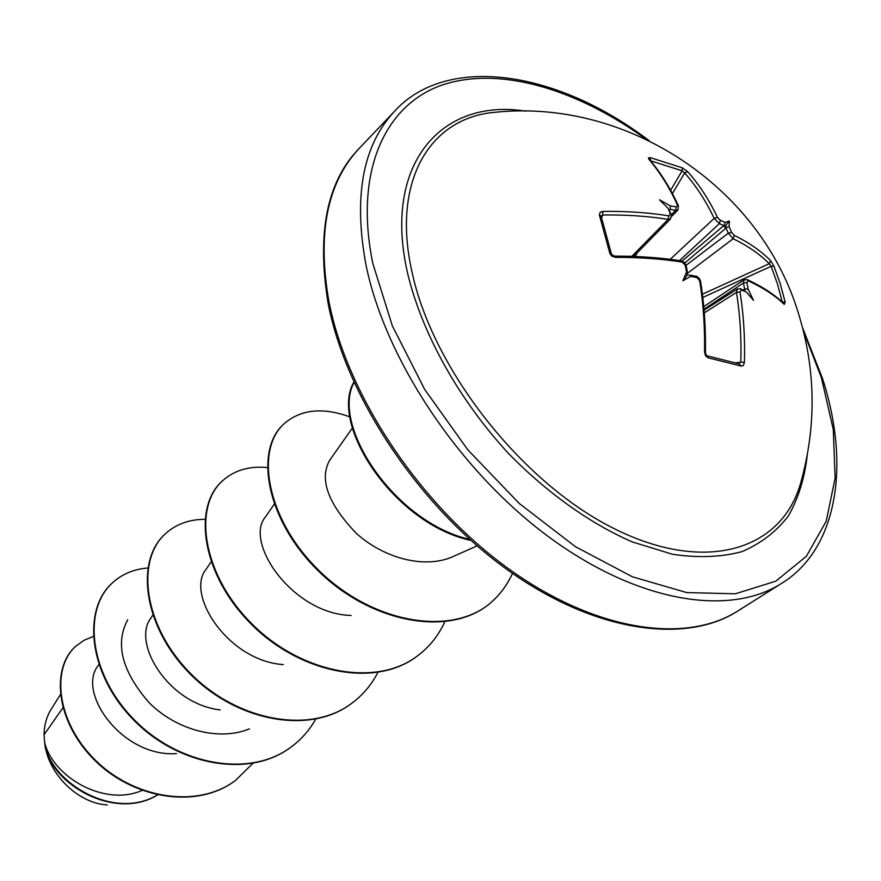 <?xml version="1.0" encoding="UTF-8"?>
<svg xmlns="http://www.w3.org/2000/svg" width="881" height="881" viewBox="0 0 881 881"><rect width="100%" height="100%" fill="white"/><g stroke="black" fill="none" stroke-linecap="round" stroke-linejoin="round"><path stroke-width="1.32" d="M782.229 302.051L785.169 302.139L784.266 304.385C774.95 295.443 762.902 287.58 748.123 280.786L746.89 282.548L748.156 289.254L745.293 288.869L744.643 289.948L745.293 288.869M740.458 288.726L741.439 290.036L739.985 291.963C743.619 314.352 745.095 337.797 744.423 362.267L743.41 365.34L741.483 366.166L708.236 357.84L707.168 355.847M412.022 272.064C391.241 180.264 430.479 117.327 495.507 112.239L495.518 112.239C626.468 98.771 759.048 185.583 797.977 311.874C816.015 369.238 816.764 426.756 800.245 484.44L800.245 484.44C780.808 550.57 704.415 574.544 612.691 527.884C521.1 481.819 432.582 368.721 412.022 272.064M708.236 357.84L705.593 355.836L704.558 352.202C704.954 327.28 703.335 303.46 699.668 280.731L696.882 277.581L690.682 276.392L682.874 280.797L687.169 275.048L687.279 271.348L686.552 271.976L685.176 265.093L682.202 262.086C661.543 258.86 639.254 257.274 615.356 257.34L611.81 256.118L609.894 253.596L599.344 214.788L600.236 212.255L602.813 211.396L602.659 214.997L601.095 216.065M602.813 211.396C626.369 211.088 648.361 212.563 668.811 215.856L670.364 214.006L671.333 214.645L670.606 218.818L668.139 219.369C647.854 216.131 626.028 214.678 602.659 214.997L601.602 217.684M670.364 214.006L668.084 208.29L659.528 199.8L670.166 205.791L676.234 206.914L677.588 205.262C669.417 187.444 659.847 172.125 648.879 159.318L648.438 157.809L650.354 157.655L682.301 167.819L687.665 171.63C699.096 184.448 709.029 199.712 717.475 217.387L720.35 220.294L725.162 222.453L729.347 221.021L729.138 226.714L731.626 232.386L734.302 235.436C749.07 242.66 761.173 251.074 770.633 260.677L773.925 266.15L780.247 283.748L785.169 302.139M801.6 479.693L800.245 484.44L801.6 479.693M51.296 709.051C46.638 716.407 44.215 724.986 44.05 734.776L44.678 742.595C53.003 776.954 104.222 806.787 141.621 790.62L142.05 790.455M690.682 276.392L690.737 275.279L687.169 275.048M670.397 208.731L670.166 205.791M668.084 208.29L671.333 214.645M782.273 302.029L777.394 283.77L771.128 266.293L769.234 263.694C759.829 254.18 747.804 245.865 733.146 238.729L728.334 233.19L725.625 227.254L729.138 226.714M684.801 262.979L726.682 227.529M725.162 222.453L724.336 225.018M737.331 289.034L740.525 288.759L746.24 291.908L741.439 290.036M62.892 707.817L44.05 734.776M97.879 666.014C76.779 692.862 122.36 757.462 176.552 753.618M152.776 615.213L150.981 617.922C131.412 642.723 168.37 704.04 220.25 709.921M211.066 561.935L206.077 569.324C185.318 594.19 228.025 660.882 283.23 664.593M274.211 504.24L265.434 516.982C243.773 542.046 292.459 613.914 351.123 615.478M352.411 427.979L329.549 460.477C319.219 479.528 328.073 503.756 356.1 533.137C383.598 558.18 424.818 569.489 453.286 556.462L477.117 545.857M249.477 728.862C218.477 741.56 176.222 729.743 149.341 702.917C122.019 671.608 114.794 643.923 127.668 619.839M45.592 748.41C51.395 777.527 80.05 803.571 107.328 804.915M252.902 763.387L235.249 780.654C195.769 809.881 131.511 797.558 93.782 758.574C55.558 719.777 51.737 667.049 76.063 645.993L84.08 640.267L93.221 636.478M157.402 794.981C113.021 821.588 48.995 781.062 44.678 742.782L44.678 742.595M235.029 780.819L234.798 780.984C195.318 810.201 131.082 797.889 93.364 758.915C55.151 720.129 51.329 667.413 75.667 646.357L75.865 646.18M157.501 795.014C115.103 820.927 52.86 784.905 45.239 747.187L44.678 742.782M147.766 568.003C133.901 569.115 122.162 574.027 112.548 582.759C82.44 609.619 89.069 673.833 133.769 719.27C178.017 765.049 249.114 778.209 290.554 747.429C300.939 739.875 309.33 730.448 315.728 719.149M204.932 519.338C189.217 519.35 176.079 524.118 165.518 533.655C135.553 560.327 143.57 625.995 190.186 673.084C236.361 720.504 309.352 734.842 351.222 703.688C362.487 695.483 371.364 685.066 377.861 672.456M267.251 467.547C249.202 465.862 234.313 470.267 222.596 480.751C192.884 507.126 202.476 574.269 251.195 623.131C299.463 672.335 374.414 687.984 416.68 656.499C428.948 647.546 438.32 635.961 444.806 621.777M350.043 416.966C322.909 407.077 300.983 409.28 284.266 423.585C254.95 449.508 266.348 518.083 317.281 568.862C367.784 619.971 444.729 637.205 487.358 605.555C498.25 597.01 506.619 586.294 512.478 573.388M354.03 382.442C330.606 425.204 394.523 522.367 469.87 539.469M112.339 582.958L112.118 583.156C82.021 610.015 88.64 674.218 133.317 719.645C177.555 765.402 248.629 778.551 290.058 747.782L290.301 747.606M165.298 533.864L165.066 534.084C135.101 560.745 143.096 626.402 189.69 673.48C235.855 720.889 308.824 735.217 350.693 704.073L350.957 703.875M222.353 480.982L222.1 481.202C192.377 507.577 201.969 574.709 250.667 623.572C298.912 672.754 373.852 688.391 416.118 656.907L416.394 656.708M284.001 423.827L283.737 424.08C254.422 450.004 265.787 518.568 316.708 569.335C367.19 620.422 444.112 637.646 486.741 605.996L487.039 605.776M353.865 382.079C329.009 424.719 394.413 524.206 470.895 540.394M748.156 289.254L753.508 300.355L746.24 291.908M682.874 280.797L686.552 271.976M725.625 227.254L724.468 227.078L724.446 225.988M682.048 261.073L723.819 225.569L719.392 223.609L714.183 218.389C705.824 200.835 695.979 185.682 684.658 172.94L682.136 170.804L682.301 167.819M743.399 289.871L744.621 289.155L743.443 282.988L743.993 279.839L703.765 306.654M739.985 291.963L736.461 292.415L737.309 289.023L704.073 310.211M633.637 256.426L670.628 218.829M671.652 216.44L677.918 210.008L675.606 210.394L670.012 209.337L669.461 209.964M744.423 362.267L740.833 362.179C741.505 337.886 740.051 314.638 736.461 292.415L704.293 312.876M741.119 366.089L739.412 364.051M703.996 309.231L743.443 282.988L746.89 282.548M704.558 352.202L705.439 352.653C705.846 327.743 704.216 303.967 700.56 281.336C699.36 278 698.6 276.986 698.27 278.297M747.242 279.618L748.123 280.786M699.668 280.731L700.56 281.336M744.005 279.85L747.308 279.651C762.528 286.721 774.707 294.695 783.826 303.549L784.266 304.385M696.882 277.581L695.913 276.26C697.378 278.22 694.569 272.383 700.362 281.028M702.796 297.437L771.128 266.293L773.925 266.15M702.399 294.21L769.234 263.694L770.633 260.677M685.176 265.093L686.167 265.721C684.581 262.197 683.513 261.062 682.984 262.329M687.202 273.484L733.146 238.729L734.302 235.436M682.202 262.086L681.255 260.875L684.063 263.111M686.068 265.324L728.334 233.19L731.626 232.386M615.356 257.34L612.989 255.699C614.498 256.646 608.584 253.023 614.553 256.118C638.461 256.074 660.695 257.648 681.255 260.875M609.751 253.111L611.37 253.827M599.443 215.206L601.084 216.01L611.37 253.783C612.923 254.686 608.319 252.781 614.553 256.118M679.471 260.6L719.392 223.609L720.35 220.294M670.21 259.322L714.183 218.389L717.475 217.387M668.811 215.856L668.139 219.369L631.787 256.371M672.412 193.589L684.658 172.94L687.665 171.63M650.442 160.705L650.354 157.655M649.528 159.648L648.879 159.318M676.234 206.914L675.606 210.394L671.377 214.744M649.594 159.703C660.519 172.423 670.133 187.796 678.447 205.846L677.588 205.262M729.347 221.021L724.468 227.078M807.26 455.092C804.694 477.92 798.439 498.15 788.484 515.792C776.425 531.584 760.942 543.522 742.033 551.605C721.341 557.188 698.17 558.08 672.522 554.281L632.029 541.826C589.973 523.402 547.057 492.864 508.48 453.451C458.351 399.082 421.614 332.71 407.418 272.46C382.651 163.183 442.02 97.78 525.66 111.16M803.681 331.884L821.4 377.685L833.294 429.565L835.111 478.174L826.224 521.211L806.357 556.307L775.776 581.185L735.36 593.794L686.762 592.583L632.371 576.791L575.337 546.616L519.239 503.458L467.844 449.861L424.609 389.303L392.342 325.849L372.883 263.683C354.063 173.117 383.995 106.282 440.379 85.677C497.225 65.337 575.392 88.122 645.74 138.978M737.959 610.885C688.16 643.372 598.342 634.419 508.965 570.91C420.006 507.808 346.244 397.375 328.161 303.571C316.543 233.102 326.917 181.365 359.261 148.349C327.137 182.532 317.028 233.63 328.943 301.632C347.037 394.567 418.651 502.897 505.98 566.879C593.409 630.961 685.011 644.738 737.959 610.885L781.359 583.53C728.84 617.14 636.655 602.152 547.784 536.155C459.023 470.267 385.449 359.58 366.067 265.401C353.226 196.518 362.752 145.123 394.644 111.193C445.489 55.018 554.193 68.696 649.121 140.608M735.448 362.84L740.833 362.179M637.426 252.583L635.102 256.481M670.606 190.274L682.136 170.804L650.486 160.76M739.919 364.084L707.212 355.858C706.848 356.508 706.254 355.439 705.439 352.653M781.359 583.53C835.573 550.548 851.652 468.703 822.513 378.5L802.756 328.25M359.261 148.349L394.644 111.193M97.868 666.014L98.804 664.571M60.349 694.702L51.285 709.04M416.118 656.907L416.68 656.499M486.741 605.996L487.358 605.555M699.371 279.762L700.274 280.962M690.737 275.279L695.913 276.26M687.279 271.348L686.167 265.721M685 264.498L685.715 265.247M684.647 263.826L685.847 265.324M677.885 209.997L678.447 205.846"/></g></svg>
